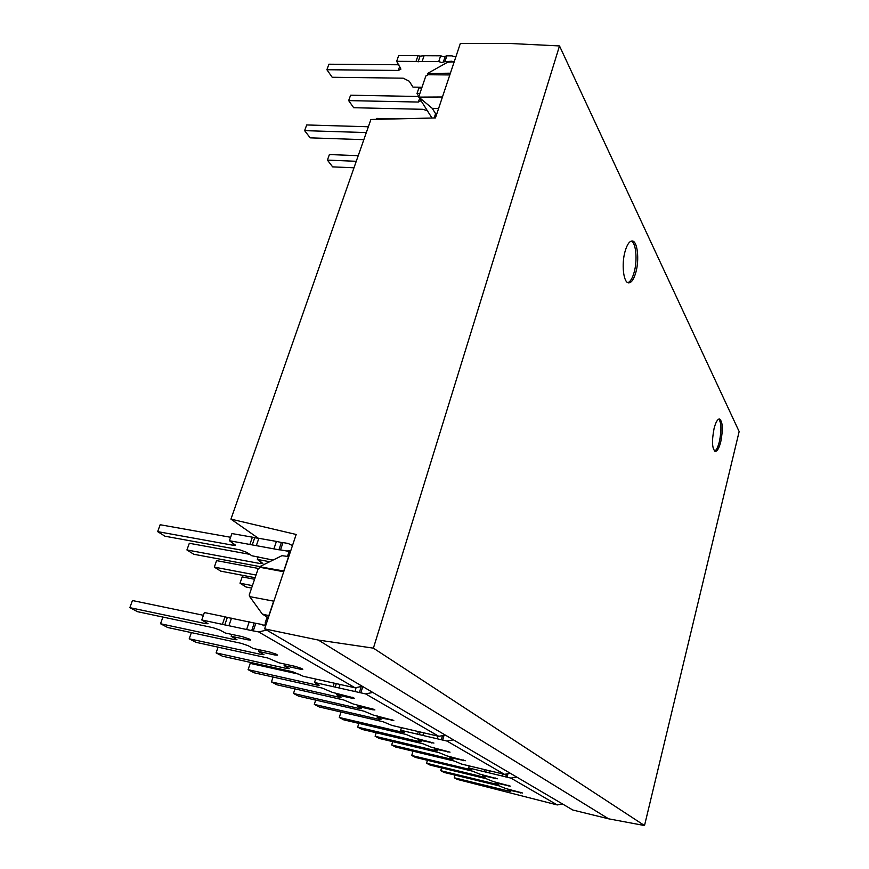 <?xml version="1.0" encoding="UTF-8"?>
<svg xmlns="http://www.w3.org/2000/svg" width="869" height="869" viewBox="0 0 869 869"><rect width="100%" height="100%" fill="white"/><g stroke="black" fill="none" stroke-linecap="round" stroke-linejoin="round"><path stroke-width="1.3" d="M635.815 272.497C639.562 259.668 637.477 240.8 632.165 240.985C629.46 241.082 627.114 244.482 625.126 251.195C621.27 264.219 623.497 283.131 628.7 282.859C631.47 282.751 633.838 279.297 635.815 272.497M627.852 282.642C630.318 281.773 632.404 278.352 634.12 272.377C637.607 260.374 636.075 242.712 631.296 241.082M720.759 441.789C723.171 429.21 722.747 421.595 719.499 418.945C717.544 419.043 715.73 422.225 714.079 428.493C711.657 441.18 712.059 448.828 715.296 451.445C717.294 451.326 719.119 448.111 720.759 441.789M714.633 451.163C716.414 450.218 718 447.035 719.38 441.626C721.628 430.394 721.433 422.877 718.782 419.064M267.739 619.564L268.836 615.632L262.329 614.09L267.163 617.012L265.251 622.736L265.523 624.583L263.307 625.68L262.514 624.583L254.248 623.019L251.695 630.59L201.771 619.966L208.082 623.725L205.649 623.649L129.85 607.659L137.541 611.689L212.905 627.657L220.096 630.134L225.343 633.034L242.386 636.662L249.512 639.117L250.62 639.975L248.1 639.877L231.143 636.249L236.987 639.725L234.554 639.627L160.526 623.746L167.717 627.516L241.321 643.364L248.219 645.721L253.107 648.437L269.748 652.032L276.581 654.379L277.58 655.15L275.082 655.03L258.527 651.435L263.959 654.661L261.536 654.531L189.214 638.791L195.949 642.321L267.858 658.029L279.058 662.83L295.297 666.393L301.869 668.63L302.781 669.336L300.283 669.184L284.13 665.632L289.192 668.63L286.781 668.489L216.109 652.891L222.421 656.204L292.701 671.759L303.368 676.31L355.063 687.792L362.33 686.304M421.997 87.258L412.971 87.117L409.234 81.208L403.205 78.177L332.208 77.276L326.885 69.726L398.295 70.454L400.913 69.129L396.666 61.308L438.715 61.601L440.67 55.812L443.668 56.713L445.254 56.279L443.309 62.079L444.906 61.645L446.862 55.844L451.826 55.866L455.845 56.887M438.715 61.601L441.713 62.514L443.309 62.079M453.672 61.873L451.869 61.243L444.906 61.645M289.942 553.129L288.595 556.54L281.947 555.682L259.538 566.729L260.591 567.424L258.245 568.532L249.197 595.113L250.402 596.753M450.392 73.192L455.171 58.929M437.509 111.732L442.44 96.991M230.948 519.13L296.177 534.478L264.621 628.874L572.801 810.017L608.561 818.804L644.516 825.55L739.15 431.567L559.506 45.938L510.244 43.493L460.342 43.45L435.434 117.956L370.9 119.487L230.948 519.13L258.614 538.454M264.621 628.874L318.326 640.062L608.561 818.804M318.326 640.062L373.398 648.155L644.516 825.55M373.398 648.155L559.506 45.938M449.805 74.962L428.167 74.723L425.843 75.951L418.684 96.991L431.991 118.043M436.835 113.763L435.597 113.687L432.219 108.321L418.684 96.991M419.401 97.111L442.245 96.991M450.207 73.192L427.429 73.517L428.167 74.723M427.429 73.517L447.72 62.177L453.998 61.862M432.219 108.321L438.389 108.516M262.329 614.09L249.718 596.623L273.876 601.185M283.718 571.748L260.591 567.424M267.163 617.012L268.282 617.283M268.836 615.632L273.681 601.152M259.538 566.729L283.75 571.009L288.595 556.54M376.407 119.357L376.755 118.39L395.982 118.901M366.316 132.577L304.617 130.643L306.703 124.951L368.358 126.765M304.617 130.643L310.19 137.845L363.839 139.659M356.268 161.297L327.407 160.102L329.394 154.541L358.234 155.681M327.407 160.102L332.642 166.87L353.987 167.804M434.152 117.988L435.597 113.687M427.418 110.808L422.997 109.309L353.672 107.713L348.665 100.608L350.598 95.21L418.858 96.492M418.869 96.459L417.001 93.515L418.901 87.932L421.747 87.986M326.885 69.726L328.906 64.208L398.86 64.773M418.119 61.895L420.085 56.148L417.989 55.692L398.654 55.594L396.666 61.308M420.085 56.148L424.083 55.725L422.117 61.482M440.67 55.812L424.083 55.725M446.862 55.844L445.254 56.279M348.665 100.608L418.38 102.053L421.009 100.674M417.001 93.515L419.846 93.559M315.632 679.026L314.524 682.491L319.173 685.228L316.761 685.054L248.1 669.673L250.207 663.384L299.946 674.409M248.1 669.673L253.944 672.736L322.236 688.085L332.273 692.332L353.683 697.84L354.433 698.415L351.967 698.231L336.661 694.765L341.017 697.329L338.617 697.134L271.465 681.915L276.972 684.805L343.766 699.979L353.357 704.031L374.213 709.419L374.908 709.94L372.453 709.734L357.496 706.323L361.58 708.724L359.201 708.517L293.505 693.473L298.697 696.199L364.057 711.19L373.236 715.046L393.809 720.455L377.135 717.207L380.98 719.467L378.623 719.25L314.306 704.39L319.227 706.964L383.196 721.781L392.006 725.452L438.834 736.325L445.319 735.087M271.465 681.915L273.072 677.027M357.887 705.052L357.496 706.323M294.982 688.9L293.505 693.473M377.494 716.034L377.135 717.207M315.675 700.099L314.306 704.39M372.79 692.452L365.632 693.907L314.524 682.491M356.018 687.944L354.91 691.518M340.061 684.457L338.964 687.955M337.085 693.419L336.661 694.765M340.996 712.004L339.29 717.479L343.874 719.89L406.16 734.468L414.513 737.933L433.935 743.082L417.946 739.845L421.313 741.811L418.988 741.561L357.67 727.125L362.025 729.406L423.04 743.799L431.067 747.123L450.033 752.152L434.326 748.926L437.509 750.783L435.206 750.523L375.115 736.271L379.253 738.444L439.051 752.641L446.785 755.834L465.295 760.766L449.87 757.551L452.89 759.3L450.609 759.028L391.702 744.972L395.634 747.025L454.259 761.048L461.711 764.112L504.444 774.344L510.32 773.291M357.67 727.125L358.821 723.388M434.609 747.959L434.326 748.926M376.19 732.741L375.115 736.271M450.142 756.627L449.87 757.551M392.701 741.637L391.702 744.972M453.412 739.834L446.992 741.061L400.663 730.253L404.226 732.35L401.891 732.111L339.29 717.479M438.063 736.141L437.292 738.791M423.627 732.795L422.855 735.435M401.445 727.646L400.663 730.253M418.25 738.813L417.946 739.845M413.003 751.185L411.743 755.476L415.436 757.41L472.617 771.194L479.731 774.105L497.318 778.809L482.491 775.637L485.174 777.19L482.936 776.897L426.581 763.254L430.101 765.1L486.195 778.7L493.071 781.503L510.277 786.119L495.71 782.958L498.263 784.446L496.047 784.142L440.746 770.684L444.102 772.443L499.154 785.869L505.801 788.563L522.486 792.995L508.322 789.954L510.744 791.366L508.55 791.062L454.27 777.777L457.485 779.46L557.246 804.933L562.591 804.01M426.581 763.254L427.439 760.31M495.917 782.198L495.71 782.958M441.55 767.881L440.746 770.684M508.517 789.226L508.322 789.954M455.019 775.105L454.27 777.777M516.751 777.071L510.95 778.113L468.63 767.946L471.443 769.586L469.184 769.304L411.743 755.476M502.662 773.921L502.097 775.984M489.486 770.76L488.91 772.823M469.206 765.904L468.63 767.946M482.719 774.822L482.491 775.637M255.117 577.711L220.748 571.15L214.317 567.12L256.029 575.039M251.586 588.085L246.057 587.009L240.018 583.218L252.423 585.63M287.454 556.399L289.388 550.631L287.15 551.076L289.442 552.706M287.15 551.076L280.524 549.892L282.99 542.571L281.382 542.495L278.927 549.795L280.524 549.892M273.018 560.081L251.825 555.747L246.839 552.402L239.822 549.838L164.991 536.216L157.658 531.622L232.914 545.221L235.38 545.08L229.416 540.724L278.927 549.795M259.831 566.588L193.787 554.259L186.922 549.958L260.418 563.59L262.873 563.481L257.343 559.44L269.694 561.722M214.317 567.12L216.587 560.624L258.397 568.456M240.018 583.218L242.179 576.907L254.584 579.275M273.952 548.708L276.418 541.409L281.382 542.495M256.355 545.558L258.843 538.313L276.418 541.409M252.216 545.004L254.704 537.781L258.843 538.313M254.704 537.781L252.379 537.172L249.892 544.396M229.416 540.724L231.925 533.555L252.379 537.172M157.658 531.622L160.168 524.735L230.622 537.281M257.343 559.44L258.202 556.91M186.922 549.958L189.312 543.277L249.696 554.324M282.99 542.571L288.258 543.505L292.462 545.591M262.514 624.583L264.48 625.734M129.85 607.659L132.446 600.533L203.4 615.295M201.771 619.966L204.367 612.547L224.984 616.816L222.41 624.3M224.767 624.941L227.341 617.446L224.984 616.816M227.341 617.446L254.248 623.019M160.526 623.746L162.916 617.066M259.092 649.73L258.527 651.435M191.386 632.61L189.214 638.791M284.652 664.057L284.13 665.632M218.076 647.155L216.109 652.891M249.218 621.824L246.666 629.395M231.491 618.163L228.927 625.669M231.773 634.403L231.143 636.249M266.718 630.101L258.614 631.904L251.695 630.59M262.938 625.3L263.883 625.854M451.869 61.243L452.282 61.949M418.38 102.053L419.608 98.447M398.295 70.454L399.773 66.218M417.989 55.692L416.012 61.438M372.758 708.767L372.453 709.734M359.527 707.453L359.201 708.517M392.049 719.662L391.767 720.586M378.938 718.207L378.623 719.25M361.102 686.999L359.364 692.615M335.173 687.205L336.303 683.621M334.207 683.153L333.109 686.64M317.12 683.936L316.761 685.054M352.282 697.21L351.967 698.231M338.964 696.047L338.617 697.134M360.852 692.843L362.786 686.575M365.632 693.907L438.834 736.325M448.187 751.359L447.959 752.152M435.488 749.567L435.206 750.523M463.449 759.973L463.231 760.733M450.87 758.105L450.609 759.028M442.288 736.347L441.289 739.801M419.369 734.696L420.161 731.991M418.315 731.557L417.544 734.196M402.184 731.101L401.891 732.111M432.11 742.278L431.871 743.114M419.282 740.584L418.988 741.561M442.679 740.051L443.885 735.837M446.992 741.061L504.444 774.344M508.398 785.348L508.224 786M496.275 783.284L496.047 784.142M520.759 792.322L520.585 792.952M508.778 790.214L508.55 791.062M506.366 774.54L505.715 776.919M485.706 772.106L486.282 769.999M484.63 769.597L484.055 771.65M469.445 768.402L469.184 769.304M495.439 778.027L495.254 778.722M483.186 776.017L482.936 776.897M507.007 777.168L507.778 774.355M510.95 778.113L557.246 804.933M287.954 550.62L289.801 551.934M232.914 545.221L233.522 543.473M260.418 563.59L260.993 561.895M275.473 653.846L275.082 655.03M261.938 653.336L261.536 654.531M300.652 668.055L300.283 669.184M287.161 667.316L286.781 668.489M206.094 622.367L205.649 623.649M248.523 638.628L248.1 639.877M234.978 638.378L234.554 639.627M253.292 630.785L255.844 623.203M258.614 631.904L355.063 687.792M291.854 545.069L292.484 545.526"/></g></svg>
